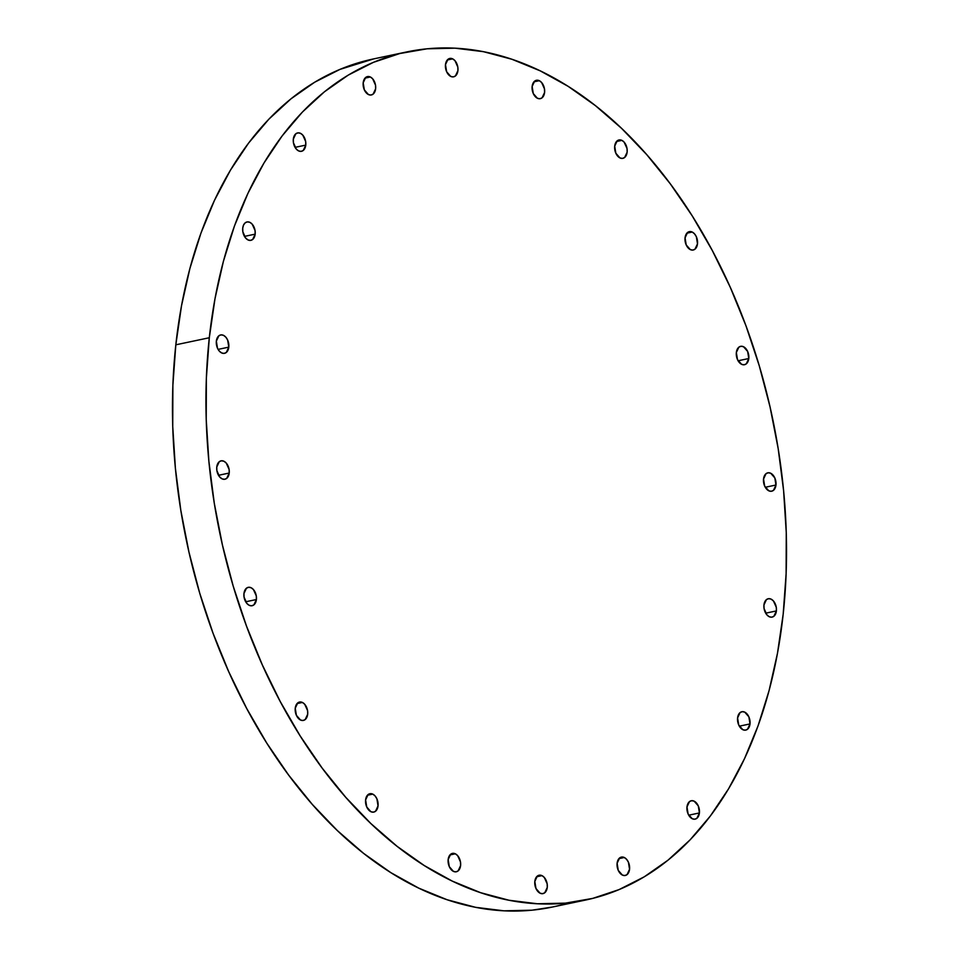 <?xml version="1.0" encoding="UTF-8"?>
<svg xmlns="http://www.w3.org/2000/svg" width="959" height="959" viewBox="0 0 959 959"><rect width="100%" height="100%" fill="white"/><g stroke="black" fill="none" stroke-linecap="round" stroke-linejoin="round"><path stroke-width="1.44" d="M256.401 599.531A9.398 6.114 -101.9 0 1 252.109 605.728A9.398 6.114 -101.9 0 1 243.958 593.537L246.451 588.203L248.681 587.28L251.126 587.759L253.44 589.569L256.293 595.947L256.401 599.531L253.895 604.865L251.678 605.8L249.22 605.321L246.919 603.499L244.065 597.133L243.958 593.537A9.398 6.114 -101.9 0 1 248.237 587.34A9.398 6.114 -101.9 0 1 256.401 599.531L245.696 601.784L256.401 599.531M302.409 702.456L297.038 703.582L302.409 702.456L304.722 704.266L307.575 710.643L307.683 714.227L305.178 719.562L302.96 720.497L300.503 720.017A9.398 6.114 -101.9 0 1 295.192 710.343A9.398 6.114 -101.9 0 1 299.52 702.048A9.398 6.114 -101.9 0 1 302.409 702.456A9.398 6.114 -101.9 0 1 307.731 712.129A9.398 6.114 -101.9 0 1 303.404 720.425A9.398 6.114 -101.9 0 1 300.503 720.017L296.391 715.33L295.24 708.233L297.734 702.911L299.963 701.976L302.409 702.456M372.775 794.124L367.405 795.263L372.775 794.124L375.089 795.946L376.899 798.823L378.038 805.908L375.544 811.242L373.327 812.165L370.869 811.686A9.398 6.114 -101.9 0 1 365.547 802.012A9.398 6.114 -101.9 0 1 369.886 793.716A9.398 6.114 -101.9 0 1 372.775 794.124A9.398 6.114 -101.9 0 1 378.098 803.798A9.398 6.114 -101.9 0 1 373.758 812.105A9.398 6.114 -101.9 0 1 370.869 811.686L366.746 806.999L365.607 799.914L368.1 794.579L370.318 793.644L372.775 794.124M455.333 853.81L449.963 854.937L455.333 853.81L457.635 855.62L460.488 861.997L460.596 865.581L458.102 870.916L455.873 871.851L453.427 871.371A9.398 6.114 -101.9 0 1 448.105 861.697A9.398 6.114 -101.9 0 1 452.432 853.39A9.398 6.114 -101.9 0 1 455.333 853.81A9.398 6.114 -101.9 0 1 460.644 863.472A9.398 6.114 -101.9 0 1 456.316 871.779A9.398 6.114 -101.9 0 1 453.427 871.371L449.303 866.672L448.153 859.588L450.658 854.253L452.876 853.33L455.333 853.81M541.991 875.639L536.62 876.778L541.991 875.639L544.304 877.461L547.157 883.826L547.265 887.423L544.76 892.757L542.542 893.68L540.085 893.201A9.398 6.114 -101.9 0 1 534.762 883.539A9.398 6.114 -101.9 0 1 539.102 875.231A9.398 6.114 -101.9 0 1 541.991 875.639A9.398 6.114 -101.9 0 1 547.313 885.313A9.398 6.114 -101.9 0 1 542.974 893.62A9.398 6.114 -101.9 0 1 540.085 893.201L535.973 888.514L534.822 881.429L537.316 876.094L539.545 875.159L541.991 875.639M624.285 857.502L618.915 858.641L624.285 857.502L626.599 859.324L628.409 862.201L629.548 869.286L627.054 874.62L624.836 875.543L622.379 875.064A9.398 6.114 -101.9 0 1 617.057 865.402A9.398 6.114 -101.9 0 1 621.396 857.094A9.398 6.114 -101.9 0 1 624.285 857.502A9.398 6.114 -101.9 0 1 629.607 867.176A9.398 6.114 -101.9 0 1 625.268 875.483A9.398 6.114 -101.9 0 1 622.379 875.064L618.255 870.376L617.116 863.292L619.61 857.957L621.828 857.022L624.285 857.502M686.98 806.951L689.473 801.616L691.703 800.693L694.148 801.173L698.272 805.86L699.411 812.944A9.398 6.114 -101.9 0 1 695.131 819.142A9.398 6.114 -101.9 0 1 686.98 806.951L686.98 806.951A9.398 6.114 -101.9 0 1 691.259 800.753A9.398 6.114 -101.9 0 1 699.411 812.944L696.917 818.279L694.7 819.214L692.242 818.734L688.118 814.035L686.98 806.951M688.718 815.198L699.411 812.944L688.718 815.198M737.579 717.931L740.072 712.597L742.29 711.662L744.747 712.141L748.871 716.829L750.01 723.925A9.398 6.114 -101.9 0 1 745.73 730.111A9.398 6.114 -101.9 0 1 737.579 717.931L737.579 717.931A9.398 6.114 -101.9 0 1 741.858 711.734A9.398 6.114 -101.9 0 1 750.01 723.925L747.517 729.248L745.287 730.183L742.841 729.703L738.718 725.016L737.579 717.931M739.317 726.179L750.01 723.925L739.317 726.179M776.394 610.919A9.398 6.114 -101.9 0 1 772.103 617.116A9.398 6.114 -101.9 0 1 763.951 604.937L766.445 599.603L768.674 598.668L771.12 599.147L773.434 600.957L776.287 607.335L776.394 610.919L773.889 616.253L771.671 617.188L769.214 616.709L766.912 614.899L764.059 608.521L763.951 604.937A9.398 6.114 -101.9 0 1 768.231 598.74A9.398 6.114 -101.9 0 1 776.394 610.919L765.69 613.185L776.394 610.919M763.532 479.021L766.025 473.698L768.243 472.763L770.7 473.243L774.824 477.93L775.963 485.014A9.398 6.114 -101.9 0 1 771.683 491.212A9.398 6.114 -101.9 0 1 763.532 479.021L763.532 479.021A9.398 6.114 -101.9 0 1 767.811 472.823A9.398 6.114 -101.9 0 1 775.963 485.014L773.469 490.349L771.24 491.284L768.794 490.804L764.671 486.117L763.532 479.021M765.27 487.268L775.963 485.014L765.27 487.268M736.344 352.528L738.838 347.194L741.067 346.271L743.513 346.75L747.636 351.438L748.787 358.522A9.398 6.114 -101.9 0 1 744.496 364.72A9.398 6.114 -101.9 0 1 736.344 352.528L736.344 352.528A9.398 6.114 -101.9 0 1 740.624 346.331A9.398 6.114 -101.9 0 1 748.787 358.522L746.282 363.857L744.064 364.792L741.607 364.312L737.495 359.613L736.344 352.528M738.082 360.776L748.787 358.522L738.082 360.776M692.23 232.054L686.86 233.181L692.23 232.054L694.544 233.864L696.354 236.741L697.493 243.826L694.999 249.16L692.782 250.095L690.324 249.616A9.398 6.114 -101.9 0 1 685.002 239.942A9.398 6.114 -101.9 0 1 689.341 231.634A9.398 6.114 -101.9 0 1 692.23 232.054A9.398 6.114 -101.9 0 1 697.553 241.716A9.398 6.114 -101.9 0 1 693.213 250.023A9.398 6.114 -101.9 0 1 690.324 249.616L686.2 244.917L685.062 237.832L687.555 232.498L689.785 231.575L692.23 232.054M621.876 140.374L616.493 141.512L621.876 140.374L624.177 142.184L627.03 148.561L627.138 152.157L624.645 157.48L622.415 158.415L619.958 157.935A9.398 6.114 -101.9 0 1 614.647 148.261A9.398 6.114 -101.9 0 1 618.975 139.966A9.398 6.114 -101.9 0 1 621.876 140.374A9.398 6.114 -101.9 0 1 627.186 150.048A9.398 6.114 -101.9 0 1 622.859 158.343A9.398 6.114 -101.9 0 1 619.958 157.935L615.846 153.248L614.695 146.164L617.188 140.829L619.418 139.894L621.876 140.374M539.318 80.7L533.947 81.827L539.318 80.7L541.619 82.51L544.472 88.887L544.58 92.472L542.087 97.806L539.857 98.741L537.412 98.262A9.398 6.114 -101.9 0 1 532.089 88.588A9.398 6.114 -101.9 0 1 536.429 80.28A9.398 6.114 -101.9 0 1 539.318 80.7A9.398 6.114 -101.9 0 1 544.64 90.374A9.398 6.114 -101.9 0 1 540.301 98.669A9.398 6.114 -101.9 0 1 537.412 98.262L533.288 93.574L532.137 86.478L534.643 81.155L536.86 80.22L539.318 80.7M452.648 58.859L447.278 59.985L452.648 58.859L454.962 60.669L457.815 67.046L457.923 70.63L455.417 75.965L453.199 76.9L450.742 76.42A9.398 6.114 -101.9 0 1 445.432 66.746A9.398 6.114 -101.9 0 1 449.759 58.451A9.398 6.114 -101.9 0 1 452.648 58.859A9.398 6.114 -101.9 0 1 457.97 68.533A9.398 6.114 -101.9 0 1 453.631 76.828A9.398 6.114 -101.9 0 1 450.742 76.42L446.63 71.733L445.479 64.649L447.973 59.314L450.203 58.379L452.648 58.859M370.366 76.996L364.983 78.135L370.366 76.996L372.667 78.806L375.52 85.183L375.628 88.767L373.135 94.102L370.905 95.037L368.448 94.557A9.398 6.114 -101.9 0 1 363.137 84.883A9.398 6.114 -101.9 0 1 367.465 76.588A9.398 6.114 -101.9 0 1 370.366 76.996A9.398 6.114 -101.9 0 1 375.676 86.67A9.398 6.114 -101.9 0 1 371.349 94.965A9.398 6.114 -101.9 0 1 368.448 94.557L364.336 89.87L363.185 82.786L365.679 77.451L367.908 76.516L370.366 76.996M305.765 145.109A9.398 6.114 -101.9 0 1 301.486 151.306A9.398 6.114 -101.9 0 1 293.322 139.115L295.816 133.792L298.045 132.857L300.491 133.337L302.804 135.147L305.657 141.524L305.765 145.109L303.26 150.443L301.042 151.378L298.585 150.899L296.283 149.077L293.43 142.711L293.322 139.115A9.398 6.114 -101.9 0 1 297.602 132.917A9.398 6.114 -101.9 0 1 305.765 145.109L295.06 147.362L305.765 145.109M255.166 234.14A9.398 6.114 -101.9 0 1 250.886 240.337A9.398 6.114 -101.9 0 1 242.723 228.146L243.562 225.005L245.216 222.812L247.446 221.877L249.903 222.356L252.205 224.178L255.058 230.544L255.166 234.14L252.673 239.462L250.443 240.397L247.985 239.918L245.684 238.108L242.831 231.73L242.723 228.146A9.398 6.114 -101.9 0 1 247.002 221.949A9.398 6.114 -101.9 0 1 255.166 234.14L244.461 236.393L255.166 234.14M229.213 473.039A9.398 6.114 -101.9 0 1 224.933 479.236A9.398 6.114 -101.9 0 1 216.77 467.045L219.263 461.711L221.493 460.788L223.95 461.267L226.252 463.077L229.105 469.454L229.213 473.039L226.72 478.373L224.49 479.308L222.032 478.829L219.731 477.007L216.878 470.641L216.77 467.045A9.398 6.114 -101.9 0 1 221.049 460.847A9.398 6.114 -101.9 0 1 229.213 473.039L218.508 475.292L229.213 473.039M228.793 347.134A9.398 6.114 -101.9 0 1 224.502 353.332A9.398 6.114 -101.9 0 1 216.35 341.14L218.844 335.806L221.073 334.871L223.519 335.35L225.833 337.172L227.643 340.049L228.793 347.134L226.288 352.468L224.07 353.392L221.613 352.912L219.311 351.102L217.489 348.225L216.35 341.14A9.398 6.114 -101.9 0 1 220.63 334.943A9.398 6.114 -101.9 0 1 228.793 347.134L218.089 349.388L228.793 347.134M209.302 337.748A433.384 282.258 -101.9 0 1 406.82 51.918A433.384 282.258 -101.9 0 1 783.179 614.192A433.384 282.258 -101.9 0 1 585.661 900.033A433.384 282.258 -101.9 0 1 209.302 337.748L175.821 344.808L209.302 337.748L206.365 378.122L206.221 419.431L208.882 461.291L214.301 503.295L222.44 545.036L233.205 586.105L246.511 626.119L262.227 664.683L280.184 701.437L300.227 736.009L322.164 768.087L345.779 797.337L370.833 823.505L397.098 846.329L424.322 865.581L452.228 881.081L480.567 892.673L509.061 900.261L537.424 903.762L565.39 903.138L592.686 898.403L619.07 889.592L644.256 876.814L668.015 860.163L690.132 839.82L710.379 815.965L728.552 788.837L744.496 758.701L758.054 725.843L769.082 690.576L777.485 653.235L783.179 614.192L786.116 573.818L786.26 532.509L783.599 490.648L778.181 448.644L770.041 406.904L759.276 365.835L745.97 325.82L730.255 287.256L712.297 250.515L692.254 215.931L670.317 183.864L646.702 154.603L621.648 128.434L595.383 105.61L568.16 86.358L540.253 70.87L511.914 59.266L483.42 51.678L455.057 48.178L427.091 48.801L399.795 53.536L373.411 62.347L348.225 75.126L324.466 91.776L302.349 112.119L282.102 135.974L263.929 163.102L247.985 193.238L234.428 226.096L223.399 261.363L214.996 298.705L209.302 337.748M406.82 51.918L373.339 58.967A433.384 282.258 78.1 0 0 175.821 344.808L172.884 385.182L172.74 426.491L175.401 468.352L180.819 510.356L188.959 552.096L199.724 593.165L213.03 633.18L228.745 671.744L246.703 708.485L266.746 743.069L288.683 775.136L312.298 804.397L337.352 830.566L363.617 853.39L390.84 872.642L418.747 888.13L447.086 899.734L475.58 907.322L503.943 910.822L531.909 910.199L552.432 907.034M373.602 58.919L339.93 69.408L314.744 82.186L290.985 98.837L268.868 119.18L248.621 143.035L230.448 170.163L214.504 200.299L200.946 233.157L189.918 268.424L181.515 305.765L175.821 344.808A433.384 282.258 78.1 0 0 552.18 907.082A433.384 282.258 78.1 0 0 568.759 902.779M585.661 900.033L552.18 907.082"/></g></svg>
